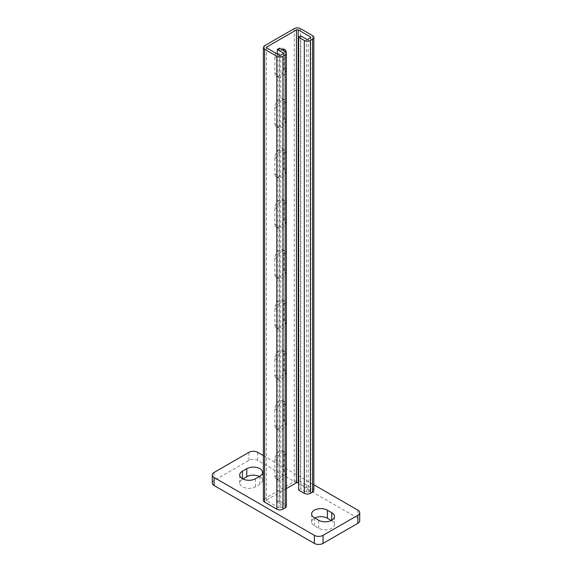 <?xml version="1.0" encoding="UTF-8"?>
<svg xmlns="http://www.w3.org/2000/svg" width="572" height="572" viewBox="0 0 572 572"><rect width="100%" height="100%" fill="white"/><g stroke="black" fill="none" stroke-linecap="round" stroke-linejoin="round"><path stroke-width="0.43" stroke-dasharray="2.86 2.15" d="M274.889 123.581A6.471 3.739 120 0 0 276.226 126.548A6.471 3.739 120 0 0 281.217 124.81A6.471 3.739 120 0 0 284.041 118.297L284.041 101.694A6.471 3.739 120 0 0 282.697 98.734A6.471 3.739 120 0 0 277.713 100.465A6.471 3.739 120 0 0 274.889 106.978L274.889 123.581L277.062 124.839A6.471 3.739 120 0 0 278.407 127.806A6.471 3.739 120 0 0 283.39 126.069A6.471 3.739 120 0 0 286.214 119.555L286.214 102.953A6.471 3.739 120 0 0 284.877 99.986A6.471 3.739 120 0 0 279.894 101.723A6.471 3.739 120 0 0 277.062 108.237L277.062 124.839M274.889 224.231A6.471 3.739 120 0 0 276.226 227.191A6.471 3.739 120 0 0 281.217 225.461A6.471 3.739 120 0 0 284.041 218.947L284.041 202.338A6.471 3.739 120 0 0 282.697 199.378A6.471 3.739 120 0 0 277.713 201.108A6.471 3.739 120 0 0 274.889 207.622L274.889 224.231L277.062 225.49A6.471 3.739 120 0 0 278.407 228.45A6.471 3.739 120 0 0 283.39 226.719A6.471 3.739 120 0 0 286.214 220.206L286.214 203.596A6.471 3.739 120 0 0 284.877 200.636A6.471 3.739 120 0 0 279.894 202.366A6.471 3.739 120 0 0 277.062 208.88L277.062 225.49M274.889 324.875A6.471 3.739 120 0 0 276.226 327.835A6.471 3.739 120 0 0 281.217 326.104A6.471 3.739 120 0 0 284.041 319.591L284.041 302.981A6.471 3.739 120 0 0 282.697 300.021A6.471 3.739 120 0 0 277.713 301.759A6.471 3.739 120 0 0 274.889 308.265L274.889 324.875L277.062 326.133A6.471 3.739 120 0 0 278.407 329.093A6.471 3.739 120 0 0 283.39 327.363A6.471 3.739 120 0 0 286.214 320.849L286.214 304.24A6.471 3.739 120 0 0 284.877 301.28A6.471 3.739 120 0 0 279.894 303.017A6.471 3.739 120 0 0 277.062 309.523L277.062 326.133M274.889 425.518A6.471 3.739 120 0 0 276.226 428.485A6.471 3.739 120 0 0 281.217 426.748A6.471 3.739 120 0 0 284.041 420.234L284.041 403.632A6.471 3.739 120 0 0 282.697 400.665A6.471 3.739 120 0 0 277.713 402.402A6.471 3.739 120 0 0 274.889 408.916L274.889 425.518L277.062 426.776A6.471 3.739 120 0 0 278.407 429.744A6.471 3.739 120 0 0 283.39 428.006A6.471 3.739 120 0 0 286.214 421.493L286.214 404.89A6.471 3.739 120 0 0 284.877 401.923A6.471 3.739 120 0 0 279.894 403.66A6.471 3.739 120 0 0 277.062 410.174L277.062 426.776M313.849 490.311A4.311 2.488 0 0 0 312.584 488.552L300.379 481.502A4.311 2.488 0 0 0 294.28 481.502L264.643 498.612A4.311 2.488 0 0 0 263.385 500.371M274.889 475.84A6.471 3.739 120 0 0 276.226 478.807A6.471 3.739 120 0 0 281.217 477.069A6.471 3.739 120 0 0 284.041 470.556L284.041 453.953A6.471 3.739 120 0 0 282.697 450.986A6.471 3.739 120 0 0 277.713 452.724A6.471 3.739 120 0 0 274.889 459.237L274.889 475.84L277.062 477.098A6.471 3.739 120 0 0 278.407 480.065A6.471 3.739 120 0 0 283.39 478.328A6.471 3.739 120 0 0 286.214 471.814L286.214 455.212A6.471 3.739 120 0 0 284.877 452.245A6.471 3.739 120 0 0 279.894 453.982A6.471 3.739 120 0 0 277.062 460.496L277.062 477.098M274.889 375.196A6.471 3.739 120 0 0 276.226 378.156A6.471 3.739 120 0 0 281.217 376.426A6.471 3.739 120 0 0 284.041 369.912L284.041 353.31A6.471 3.739 120 0 0 282.697 350.343A6.471 3.739 120 0 0 277.713 352.08A6.471 3.739 120 0 0 274.889 358.594L274.889 375.196L277.062 376.455A6.471 3.739 120 0 0 278.407 379.415A6.471 3.739 120 0 0 283.39 377.684A6.471 3.739 120 0 0 286.214 371.171L286.214 354.561A6.471 3.739 120 0 0 284.877 351.601A6.471 3.739 120 0 0 279.894 353.339A6.471 3.739 120 0 0 277.062 359.845L277.062 376.455M274.889 274.553A6.471 3.739 120 0 0 276.226 277.513A6.471 3.739 120 0 0 281.217 275.783A6.471 3.739 120 0 0 284.041 269.269L284.041 252.66A6.471 3.739 120 0 0 282.697 249.699A6.471 3.739 120 0 0 277.713 251.43A6.471 3.739 120 0 0 274.889 257.943L274.889 274.553L277.062 275.811A6.471 3.739 120 0 0 278.407 278.771A6.471 3.739 120 0 0 283.39 277.041A6.471 3.739 120 0 0 286.214 270.527L286.214 253.918A6.471 3.739 120 0 0 284.877 250.958A6.471 3.739 120 0 0 279.894 252.688A6.471 3.739 120 0 0 277.062 259.202L277.062 275.811M274.889 173.909A6.471 3.739 120 0 0 276.226 176.87A6.471 3.739 120 0 0 281.217 175.132A6.471 3.739 120 0 0 284.041 168.626L284.041 152.016A6.471 3.739 120 0 0 282.697 149.056A6.471 3.739 120 0 0 277.713 150.786A6.471 3.739 120 0 0 274.889 157.3L274.889 173.909L277.062 175.168A6.471 3.739 120 0 0 278.407 178.128A6.471 3.739 120 0 0 283.39 176.39A6.471 3.739 120 0 0 286.214 169.884L286.214 153.275A6.471 3.739 120 0 0 284.877 150.314A6.471 3.739 120 0 0 279.894 152.045A6.471 3.739 120 0 0 277.062 158.558L277.062 175.168M283.598 49.364A6.471 3.739 120 0 0 282.697 48.405A6.471 3.739 120 0 0 277.713 50.143A6.471 3.739 120 0 0 274.889 56.657L274.889 73.259A6.471 3.739 120 0 0 276.226 76.226A6.471 3.739 120 0 0 281.217 74.489A6.471 3.739 120 0 0 284.041 67.975L284.041 51.373A6.471 3.739 120 0 0 284.012 50.851M286.393 488.574L266.824 499.871A1.23 0.715 0 0 0 266.466 500.371A1.23 0.715 0 0 0 266.824 500.879L279.029 507.922A1.23 0.715 0 0 0 280.773 507.922L282.947 506.663A1.23 0.715 0 0 0 283.312 506.163A1.23 0.715 0 0 0 282.947 505.655L277.284 502.388L279.465 501.129L285.128 504.404A4.311 2.488 0 0 1 286.393 506.163M282.103 49.75A6.471 3.739 120 0 0 277.062 57.915L277.062 74.517A6.471 3.739 120 0 0 278.407 77.485A6.471 3.739 120 0 0 283.39 75.747A6.471 3.739 120 0 0 286.214 69.233L286.214 52.631A6.471 3.739 120 0 0 286.214 52.56M279.465 48.227L279.465 501.129M277.284 54.011L277.284 502.388M310.403 489.804L310.403 490.812A1.23 0.715 0 0 0 310.768 490.311A1.23 0.715 0 0 0 310.403 489.804L298.641 483.011M310.403 490.812L308.229 492.07A1.23 0.715 0 0 1 306.485 492.07L300.815 488.803L298.641 490.061M300.815 35.9L300.815 488.803M259.402 476.483A9.245 5.334 180 0 1 262.562 480.494A9.245 5.334 180 0 1 259.852 484.269L255.491 486.786A9.245 5.334 180 0 1 245.417 487.945A9.245 5.334 180 0 1 239.711 483.011A9.245 5.334 180 0 1 242.421 479.243L242.871 478.978M212.283 483.011A6.163 3.561 180 0 1 214.092 480.494L248.956 460.367A6.163 3.561 180 0 1 257.672 460.367L357.908 518.239A6.163 3.561 180 0 1 359.716 520.756M331.31 520.499L331.76 520.756A9.245 5.334 180 0 1 334.47 524.531A9.245 5.334 180 0 1 328.757 529.457A9.245 5.334 180 0 1 318.683 528.306L314.328 525.79A9.245 5.334 180 0 1 311.618 522.014A9.245 5.334 180 0 1 314.779 517.996M263.385 455.612L313.849 484.749M264.643 45.71L264.643 498.612M294.28 28.6L294.28 481.502M266.824 500.879L266.824 499.871M312.584 35.643L312.584 488.552M300.379 28.6L300.379 481.502M285.128 51.494L285.128 504.404M282.947 506.663L282.947 505.655M280.773 55.019L280.773 507.922M279.029 55.019L279.029 507.922M308.229 39.168L308.229 492.07M306.485 39.168L306.485 492.07M286.214 471.814L284.041 470.556M286.214 455.212L284.041 453.953M277.062 460.496L274.889 459.237M286.214 421.493L284.041 420.234M286.214 404.89L284.041 403.632M277.062 410.174L274.889 408.916M286.214 371.171L284.041 369.912M286.214 354.561L284.041 353.31M277.062 359.845L274.889 358.594M286.214 320.849L284.041 319.591M286.214 304.24L284.041 302.981M277.062 309.523L274.889 308.265M286.214 270.527L284.041 269.269M286.214 253.918L284.041 252.66M277.062 259.202L274.889 257.943M286.214 220.206L284.041 218.947M286.214 203.596L284.041 202.338M277.062 208.88L274.889 207.622M286.214 169.884L284.041 168.626M286.214 153.275L284.041 152.016M277.062 158.558L274.889 157.3M286.214 119.555L284.041 118.297M286.214 102.953L284.041 101.694M277.062 108.237L274.889 106.978M277.062 74.517L274.889 73.259M286.214 69.233L284.041 67.975M286.214 52.631L284.041 51.373M277.062 57.915L274.889 56.657M214.092 480.494L214.092 472.443M248.956 460.367L248.956 452.316M257.672 460.367L257.672 452.316M357.908 518.239L357.908 510.188M259.852 484.269L259.852 476.219M255.491 486.786L255.491 478.735M242.421 479.243L242.421 478.735M314.328 525.79L314.328 517.739M331.76 520.756L331.76 520.248M318.683 528.306L318.683 520.248M283.312 53.26L283.312 506.163M266.466 47.469L266.466 500.371M310.768 37.409L310.768 490.311M278.407 480.065L276.226 478.807M284.877 452.245L282.697 450.986M278.407 429.744L276.226 428.485M284.877 401.923L282.697 400.665M278.407 379.415L276.226 378.156M284.877 351.601L282.697 350.343M278.407 329.093L276.226 327.835M284.877 301.28L282.697 300.021M278.407 278.771L276.226 277.513M284.877 250.958L282.697 249.699M278.407 228.45L276.226 227.191M284.877 200.636L282.697 199.378M278.407 178.128L276.226 176.87M284.877 150.314L282.697 149.056M278.407 127.806L276.226 126.548M284.877 99.986L282.697 98.734M278.407 77.485L276.226 76.226M284.877 49.664L282.697 48.405M262.562 480.494L262.562 472.443M239.711 483.011L239.711 474.96M311.618 522.014L311.618 513.963M334.47 524.531L334.47 516.48"/><path stroke-width="0.86" d="M310.403 37.909A1.23 0.715 0 0 0 310.768 37.409A1.23 0.715 0 0 0 310.403 36.901L310.403 37.909L308.229 39.168A1.23 0.715 0 0 1 306.485 39.168L300.815 35.9L298.641 37.151L304.304 40.426A4.311 2.488 0 0 0 310.403 40.426L312.584 39.168A4.311 2.488 0 0 0 313.849 37.409A4.311 2.488 0 0 0 312.584 35.643L300.379 28.6A4.311 2.488 0 0 0 294.28 28.6L264.643 45.71A4.311 2.488 0 0 0 263.385 47.469A4.311 2.488 0 0 0 264.643 49.235L264.643 502.137A4.311 2.488 0 0 1 263.385 500.371L263.385 47.469M284.012 50.851A6.471 3.739 120 0 0 283.598 49.364M298.641 483.011L298.205 482.761A1.23 0.715 0 0 0 296.46 482.761L286.393 488.574M310.403 36.901L298.205 29.858A1.23 0.715 0 0 0 296.46 29.858L266.824 46.968A1.23 0.715 0 0 0 266.466 47.469A1.23 0.715 0 0 0 266.824 47.976L279.029 55.019A1.23 0.715 0 0 0 280.773 55.019L282.947 53.761A1.23 0.715 0 0 0 283.312 53.26A1.23 0.715 0 0 0 282.947 52.753L277.284 49.485L277.284 54.011M286.214 52.56A6.471 3.739 120 0 0 284.877 49.664A6.471 3.739 120 0 0 282.103 49.75M304.304 40.426L304.304 493.329L298.641 490.061L298.641 37.151M304.304 493.329A4.311 2.488 0 0 0 310.403 493.329L312.584 492.07A4.311 2.488 0 0 0 313.849 490.311L313.849 37.409M264.643 49.235L276.848 56.278L276.848 509.18L264.643 502.137M276.848 509.18A4.311 2.488 0 0 0 282.947 509.18L285.128 507.922A4.311 2.488 0 0 0 286.393 506.163L286.393 53.26A4.311 2.488 0 0 0 285.128 51.494L279.465 48.227L277.284 49.485M276.848 56.278A4.311 2.488 0 0 0 282.947 56.278L282.947 509.18M286.393 53.26A4.311 2.488 0 0 1 285.128 55.019L282.947 56.278M242.871 478.978L246.775 476.726A9.245 5.334 180 0 1 259.402 476.483M313.849 484.749L357.908 510.188A6.163 3.561 180 0 1 359.716 512.705L359.716 520.756A6.163 3.561 180 0 1 357.908 523.273L323.044 543.4A6.163 3.561 180 0 1 314.328 543.4L214.092 485.528A6.163 3.561 180 0 1 212.283 483.011L212.283 474.96A6.163 3.561 180 0 1 214.092 472.443L248.956 452.316A6.163 3.561 180 0 1 257.672 452.316L263.385 455.612M314.779 517.996A9.245 5.334 180 0 1 327.398 518.239L331.31 520.499M246.775 468.675A9.245 5.334 180 0 1 256.849 467.517A9.245 5.334 180 0 1 262.562 472.443A9.245 5.334 180 0 1 259.852 476.219L255.491 478.735A9.245 5.334 180 0 1 245.417 479.894A9.245 5.334 180 0 1 239.711 474.96A9.245 5.334 180 0 1 242.421 471.185L246.775 468.675L246.775 476.726M359.716 512.705A6.163 3.561 180 0 1 357.908 515.222L323.044 535.349A6.163 3.561 180 0 1 314.328 535.349L214.092 477.477A6.163 3.561 180 0 1 212.283 474.96M314.328 517.739A9.245 5.334 180 0 1 311.618 513.963A9.245 5.334 180 0 1 317.324 509.03A9.245 5.334 180 0 1 327.398 510.188L331.76 512.705A9.245 5.334 180 0 1 334.47 516.48A9.245 5.334 180 0 1 328.757 521.407A9.245 5.334 180 0 1 318.683 520.248L314.328 517.739M296.46 29.858L296.46 482.761M266.824 46.968L266.824 47.976M310.403 40.426L310.403 493.329M312.584 39.168L312.584 492.07M285.128 55.019L285.128 507.922M282.947 52.753L282.947 53.761M298.205 29.858L298.205 482.761M314.328 543.4L314.328 535.349M323.044 543.4L323.044 535.349M214.092 485.528L214.092 477.477M357.908 523.273L357.908 515.222M242.421 478.735L242.421 471.185M327.398 518.239L327.398 510.188M331.76 520.248L331.76 512.705"/></g></svg>
